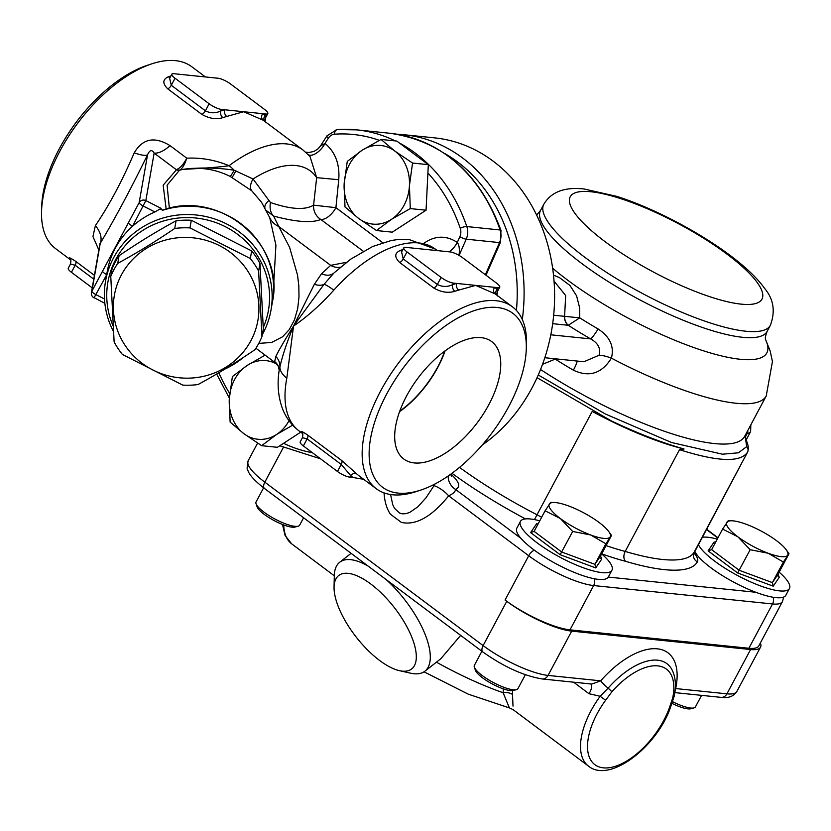<?xml version="1.0" encoding="UTF-8"?>
<svg xmlns="http://www.w3.org/2000/svg" width="831" height="831" viewBox="0 0 831 831"><rect width="100%" height="100%" fill="white"/><g stroke="black" fill="none" stroke-linecap="round" stroke-linejoin="round"><path stroke-width="1.25" d="M748.876 648.263L569.993 629.846L593.646 585.554L772.529 603.96L748.876 648.263A51.865 12.984 28.1 0 0 758.817 645.874L782.47 601.582L783.685 597.053M435.091 483.922L434.031 485.647A14.823 5.048 -142.1 0 1 448.698 495.837L528.713 555.742L505.061 600.034A51.865 12.984 28.1 0 0 569.993 629.846M610.951 420.715A165.473 41.436 -151.9 0 1 592.212 411.418A133.365 33.396 -151.9 0 0 684.058 449C661.902 442.736 637.533 433.315 610.951 420.715L537.055 377.669M694.269 551.961A39.514 9.899 -151.9 0 1 694.238 552.002A39.514 9.899 -151.9 0 1 694.217 552.054A165.473 41.436 -151.9 0 1 625.182 551.42L679.498 449.685C717.766 461.818 740.431 462.67 747.516 452.23L747.599 452.074M746.664 441.24L745.106 435.537L746.705 446.652L738.375 452.812L722.43 454.204L671.552 442.518L605.207 413.921L538.259 374.968M746.726 441.417A4.944 3.823 160.5 0 0 746.695 441.334L746.695 441.334A4.944 3.823 160.5 0 0 746.269 440.534M679.498 449.685L684.058 449M541.667 517.256A133.365 33.396 -151.9 0 1 537.023 514.773L592.212 411.418M459.522 467.375A165.473 41.436 -151.9 0 0 537.023 514.773L534.478 519.604M606.09 545.603A133.365 33.396 -151.9 0 0 625.182 551.42C623.343 555.472 623.447 558.764 625.463 561.278A172.89 43.285 28.1 0 0 697.375 561.881A46.931 11.748 28.1 0 0 694.976 554.132A54.337 13.608 -151.9 0 1 693.947 552.698M550.808 334.8L590.602 338.892C598.102 343.037 600.927 348.48 599.068 355.232L583.902 361.745L544.824 357.725M554.048 281.107L565.662 295.524L564.602 316.341A9.879 8.154 -84.1 0 0 568.238 325.285L579.758 317.858L579.591 307.636L576.589 295.846L569.983 285.49L559.429 277.596L553.498 275.113M577.254 361.059A14.823 2.202 -59.7 0 1 573.369 370.169C589.137 377.586 601.8 373.576 611.387 358.14C614.431 346.558 610.006 336.825 598.091 328.962A154.358 38.652 -151.9 0 1 579.758 317.858L564.675 316.351A9.879 8.154 -86.9 0 0 568.404 325.274M542.539 364.321L555.233 359.117M573.369 370.169A158.067 39.576 28.1 0 1 555.243 359.137L555.243 358.795M599.068 355.232A14.823 3.719 -159.1 0 1 611.387 358.14A158.067 39.576 28.1 0 0 766.234 395.961L772.435 361.578L770.233 351.191L765.548 339.515M552.677 323.685L568.238 325.285A168.07 42.08 28.1 0 0 590.602 338.892A14.823 2.026 120.1 0 0 598.091 328.962M434.031 485.647L425.991 497.811L417.713 506.931L409.735 512.405L406.037 513.641L402.609 513.859L399.514 513.039L394.517 508.375L392.699 504.614L390.591 494.528M384.026 492.876C384.628 501.747 386.768 508.863 390.425 514.212L401.394 522.419C415.947 525.608 431.715 516.747 448.698 495.837C453.29 493.676 455.544 491.526 455.471 489.366A14.823 13.992 70.4 0 1 448.148 476.007M505.061 600.034L506.765 601.312A51.865 12.984 28.1 0 0 571.697 631.124L750.58 649.53A51.865 12.984 28.1 0 0 760.521 647.152A51.865 12.984 28.1 0 0 760.386 642.924M379.632 660.489A59.271 24.109 52 0 1 334.052 587.081A59.271 24.109 52 0 1 394.195 607.409A59.271 24.109 52 0 1 399.472 670.679A59.271 24.109 52 0 1 379.632 660.489M399.472 670.679L410.628 673.193A69.15 28.119 -128 0 0 424.942 671.168A69.15 28.119 -128 0 0 386.27 579.674M368.237 566.171A69.15 28.119 -128 0 0 339.702 562.244A69.15 28.119 -128 0 0 334.301 575.654L334.052 587.081M674.907 691.808L675.676 688.556A9.879 5.765 11.9 0 0 675.229 688.774M760.521 647.152L736.868 691.444A51.865 12.984 -151.9 0 1 726.928 693.833L675.676 688.556A74.094 37.478 126.8 0 0 657.331 648.834A74.094 37.478 126.8 0 0 600.688 680.838L591.765 684.058L542.176 678.958A7.406 6.118 -84.1 0 0 548.045 675.416A51.865 12.984 -151.9 0 1 483.112 645.604L264.819 482.167A51.865 12.984 -151.9 0 1 248.189 460.727L257.589 443.12M503.368 688.889L503.129 692.732L509.403 707.929L513.049 709.612L588.462 766.078A64.216 32.482 126.8 0 1 600.148 696.285L608.115 688.172A4.944 0.654 41.3 0 1 611.824 691.839A60.123 30.415 -53.2 0 1 657.778 665.88A60.123 30.415 -53.2 0 1 672.663 698.102L669.703 706.849A59.271 29.989 -53.2 0 1 603.337 767.844A59.271 29.989 -53.2 0 1 605.622 700.253L600.148 696.285L588.961 693.688A9.879 4.996 -53.2 0 0 590.799 683.965M513.007 706.121L512.498 694.467A9.879 6.669 -1.7 0 0 503.129 692.732A120.755 30.238 -151.9 0 1 436.441 662.162M512.498 694.467L512.571 690.623M571.697 631.124L548.045 675.416L600.688 680.838A9.879 1.309 -138.7 0 0 608.115 688.172A64.776 32.773 126.8 0 1 671.51 668.862C675.603 676.289 676.465 685.523 674.086 696.575A4.944 2.877 11.9 0 0 674.086 696.565L670.96 705.893A4.944 2.296 -161.1 0 1 670.97 705.903A4.944 2.296 -161.1 0 1 669.703 706.849M671.001 705.779A4.944 2.296 -161.1 0 1 670.97 705.893C658.36 745.646 609.871 783.986 588.462 766.078M460.665 635.372L440.814 658.744L424.942 671.168M256.052 503.731L257.101 506.827A22.229 5.568 28.1 0 0 264.248 514.379A22.229 5.568 28.1 0 0 294.984 527.051L298.142 526.21A24.701 6.181 -151.9 0 1 263.978 512.135A24.701 6.181 -151.9 0 1 256.052 503.731A24.701 6.181 -151.9 0 1 256.062 501.924L263.593 487.818M303.595 517.775L299.638 525.192A24.701 6.181 -151.9 0 1 298.142 526.21M539.755 520.84A51.865 12.984 28.1 0 0 520.445 521.369A51.865 12.984 28.1 0 0 537.075 542.809A51.865 12.984 28.1 0 0 583.03 567.666A51.865 12.984 28.1 0 0 611.896 570.336A51.865 12.984 28.1 0 0 611.948 570.232A51.865 12.984 28.1 0 0 601.654 553.893M611.948 570.232L608.344 576.984A51.865 12.984 -151.9 0 1 608.292 577.078A51.865 12.984 -151.9 0 1 569.64 570.44A51.865 12.984 -151.9 0 1 520.995 538.415A51.865 12.984 -151.9 0 1 516.84 528.121L520.445 521.369M608.811 531.632L611.502 535.444L600.522 556.012L594.892 564.332L605.872 543.775L590.685 534.977L572.673 531.456L560.302 518.492A34.58 8.653 28.1 0 0 590.685 534.977A34.58 8.653 28.1 0 0 610.099 536.971A34.58 8.653 28.1 0 0 608.811 531.632A34.58 8.653 28.1 0 0 599.13 522.491A34.58 8.653 28.1 0 0 568.747 506.006A34.58 8.653 28.1 0 0 554.267 502.506A34.58 8.653 28.1 0 0 549.333 504.012A34.58 8.653 28.1 0 0 560.302 518.492L545.105 510.805L550.735 502.485M474.345 667.179L475.405 670.264A22.229 5.568 28.1 0 0 482.541 677.826A22.229 5.568 28.1 0 0 513.288 690.488L516.435 689.647A24.701 6.181 -151.9 0 1 482.281 675.572A24.701 6.181 -151.9 0 1 474.345 667.179A24.701 6.181 -151.9 0 1 474.356 665.371L481.887 651.265M525.348 674.751L517.931 688.629A24.701 6.181 -151.9 0 1 516.435 689.647M560.167 554.724L595.734 567.916L594.892 564.332L561.694 552.013L534.125 531.373L530.625 532.609L560.167 554.724L572.673 531.456M611.502 535.444L605.872 543.775M534.125 531.373L545.105 510.805M600.522 556.012L601.769 559.003L600.647 558.162M537.979 524.153L536.66 523.686L530.625 532.609M698.3 544.398A51.865 12.984 28.1 0 0 714.577 561.07A51.865 12.984 28.1 0 0 760.718 586A51.865 12.984 28.1 0 0 789.45 588.504L785.846 595.245A51.865 12.984 -151.9 0 1 755.795 592.264A51.865 12.984 -151.9 0 1 694.695 551.15M717.246 539.111A51.865 12.984 28.1 0 0 702.102 537.293M789.45 588.504A51.865 12.984 28.1 0 0 779.156 572.164M786.313 549.904L789.003 553.716L778.024 574.283L772.394 582.604L783.373 562.036L768.187 553.238L750.175 549.717L737.803 536.764A34.58 8.653 28.1 0 0 768.187 553.238A34.58 8.653 28.1 0 0 787.601 555.243A34.58 8.653 28.1 0 0 786.313 549.904A34.58 8.653 28.1 0 0 776.621 540.752A34.58 8.653 28.1 0 0 746.238 524.278A34.58 8.653 28.1 0 0 731.768 520.777A34.58 8.653 28.1 0 0 726.824 522.284A34.58 8.653 28.1 0 0 737.803 536.764L722.606 529.077L728.236 520.757M671.905 703.327A22.229 5.568 28.1 0 0 690.779 708.76L693.937 707.919A24.701 6.181 -151.9 0 1 672.539 701.665M701.593 695.37L695.433 706.901A24.701 6.181 -151.9 0 1 693.937 707.919M737.668 572.985L773.235 586.187L772.394 582.604L739.195 570.284L711.627 549.644L708.126 550.87L737.668 572.985L750.175 549.717M789.003 553.716L783.373 562.036M711.627 549.644L722.606 529.077M778.024 574.283L779.27 577.265L778.138 576.423M715.481 542.414L714.161 541.957L708.126 550.87M409.434 185.614A39.514 32.617 -84.1 0 0 394.808 151.045A39.514 32.617 -84.1 0 0 362.171 150.224A39.514 32.617 -84.1 0 0 344.148 183.973A39.514 32.617 -84.1 0 0 358.774 218.543A39.514 32.617 -84.1 0 0 391.411 219.363A39.514 32.617 -84.1 0 0 409.434 185.614L410.285 208.591L391.411 219.363L376.505 230.54L358.774 218.543L345 206.95L344.148 183.973L347.265 161.401L362.171 150.224L381.045 139.452L394.808 151.045L412.55 163.042L409.434 185.614M381.045 139.452L396.813 141.073L428.318 164.663L426.054 210.212L392.274 232.161L376.505 230.54M426.054 210.212L410.285 208.591M428.318 164.663L412.55 163.042M276.962 364.227A39.514 32.617 -84.1 0 0 247.295 365.37A39.514 32.617 -84.1 0 0 229.273 399.119A39.514 32.617 -84.1 0 0 243.899 433.689A39.514 32.617 -84.1 0 0 276.536 434.509A39.514 32.617 -84.1 0 0 289.022 420.715M292.668 425.16L276.536 434.509L261.63 445.686L243.899 433.689L230.125 422.096L229.273 399.119L232.389 376.557L247.295 365.37L265.12 355.138M300.708 432.162L277.398 447.307L261.63 445.686M522.315 319.52A165.473 136.596 -84.1 0 0 404.105 134.736A165.473 136.596 -84.1 0 0 397.104 134.238M444.45 153.371A160.539 132.524 95.9 0 1 516.425 310.441M404.105 134.736L434.613 137.873A165.473 136.596 95.9 0 1 552.303 265.951A165.473 136.596 95.9 0 1 482.292 444.959M309.984 156.425L316.663 177.657L313.578 205.153C305.05 210.305 290.673 209.422 270.449 202.515L253.06 178.987L234.145 170.189C216.829 167.602 199.845 167.322 183.173 169.358C199.669 166.699 215.322 169.046 230.135 176.401L251.772 190.808L261.599 202.359L269.701 217.587L275.923 245.176L273.586 286.113M346.485 262.316L330.676 265.349L321.576 273.69L314.357 284.316L293.54 326.053C284.815 339.972 278.915 350.111 275.83 356.468L274.666 361.558L275.549 362.95L255.917 348.251M258.753 343.39L271.695 342.455L282.623 336.752L289.261 329.595L294.486 319.831L297.695 308.53L298.994 296.927L298.807 285.729L297.54 275.134L289.635 247.451L278.769 226.489A19.757 18.334 -21.8 0 1 269.701 217.587M266.429 210.586L273.544 216.039A14.823 9.806 104.9 0 1 270.449 202.515M262.326 334.623A83.973 81.023 -170.1 0 0 270.989 310.129A83.973 81.023 -170.1 0 0 226.562 223.934A83.973 81.023 -170.1 0 0 105.547 281.179L107.23 271.592A83.973 81.023 9.9 0 1 115.312 248.168A83.973 81.023 9.9 0 1 132.638 226.167L145.83 200.603A4.944 4.768 -170.1 0 0 139.182 202.598L91.877 291.182A4.944 4.768 -170.1 0 0 91.41 292.564L91.41 292.564A4.944 4.944 0 0 0 94.038 297.82L106.669 274.801M128.473 222.656A4.944 1.236 28.1 0 0 132.638 226.167A83.973 81.023 9.9 0 1 154.898 211.967L161.1 208.363L160.892 209.557L162.938 210.025C219.768 189.302 285.293 244.085 272.433 301.819A83.973 81.023 9.9 0 0 162.606 210.274M106.7 274.604A4.944 1.236 -151.9 0 1 102.587 271.124M94.017 297.633L104.862 303.315M99.98 243.597L100.25 243.348A24.701 16.204 30.9 0 0 95.378 225.617L92.947 236.555L98.847 250.017M104.498 298.983L96.043 294.693A4.944 1.236 -151.9 0 1 91.877 291.182L100.25 243.348C115.27 218.106 131.038 188.575 147.554 154.753C149.694 149.923 151.886 149.372 154.14 153.101A24.701 12.496 126.8 0 0 169.971 145.591C154.493 136.159 142.579 138.58 134.238 152.842C121.877 181.522 108.923 205.776 95.378 225.617M162.876 210.046L160.892 209.557M161.1 208.363L145.83 200.603L154.14 153.101L176.172 169.597A4.944 4.706 -116.4 0 0 179.527 170.178L183.173 169.358C205.215 168.257 220.516 167.041 229.065 165.712C215.343 160.019 201.258 157.506 186.788 158.181C183.433 164.445 180.098 168.184 176.785 169.41L163.156 185.209L166.169 209.08M169.368 208.269L167.083 185.199L179.527 170.178M154.898 211.967L143.347 206.098A4.944 1.236 28.1 0 1 139.182 202.598L147.554 154.753A24.701 5.152 25.9 0 1 134.238 152.842M176.785 169.41A4.944 4.55 -112.5 0 0 179.943 169.981C182.332 168.631 184.607 164.694 186.788 158.181L169.971 145.591M310.046 156.488L303.014 150.027A113.608 57.474 126.8 0 0 229.761 165.192A113.608 57.474 126.8 0 0 229.065 165.712A24.701 10.637 53.1 0 1 234.145 170.189A14.823 1.195 115.7 0 1 230.135 176.401M302.557 433.543L299.087 430.936A113.608 57.474 -53.2 0 1 286.83 378.136L293.54 326.053C307.148 316.829 320.569 304.863 333.813 290.144A113.608 57.474 -53.2 0 1 418.98 242.964A113.608 57.474 -53.2 0 1 435.267 249.051L408.551 239.338L398.516 239.453L391.38 240.471L372.672 246.485L350.807 259.116L334.342 272.63M286.83 378.136A24.701 14.761 -169.1 0 1 279.891 367.001C282.54 355.377 287.09 341.728 293.54 326.053L324.028 284.327A24.701 3.729 42 0 1 333.813 290.144M299.087 430.936C291.317 424.963 285.729 417.391 282.311 408.218C278.125 396.47 277.076 383.829 279.185 370.294L279.891 367.001A14.823 13.473 -160.7 0 0 275.83 356.468M279.185 370.294L278.478 366.471A14.823 14.179 -24.8 0 0 278.478 366.461A14.823 14.179 -24.8 0 0 274.666 361.558M340.461 267.177A14.823 14.044 -112.1 0 1 330.676 265.349L278.769 226.489L273.544 216.039C295.95 222.054 311.718 223.196 320.828 219.477A14.823 13.961 71.6 0 1 313.578 205.153L335.911 207.677L338.747 179.714L316.663 177.657A101.257 51.221 -53.2 0 0 253.06 178.987A14.823 8.092 -47.3 0 0 251.772 190.808M328.318 138.216A9.879 8.154 95.9 0 1 334.571 134.196A4.944 2.763 -94 0 1 336.991 129.553L326.936 135.848A4.944 1.454 32.6 0 0 328.318 138.216L325.004 143.41A14.823 7.5 -53.2 0 1 308.498 154.836A14.823 7.5 -53.2 0 0 325.035 143.441L320.486 145.944L317.972 148.894L314.025 151.398L308.976 152.499L305.673 152.166M264.86 207.708A14.823 6.305 153 0 1 268.579 200.749M314.357 284.316A14.823 8.829 32.7 0 0 324.028 284.327L333.958 272.984M321.576 273.69A14.823 11.146 -131.3 0 0 333.719 273.191M458.92 255.782C459.844 249.632 459.304 245.207 457.32 242.486A14.823 7.5 -53.2 0 1 449.228 251.835M151.865 63.821L147.222 65.348A108.674 54.971 126.8 0 0 41.706 206.275L41.55 211.147A113.608 57.474 -53.2 0 1 151.865 63.821A113.608 57.474 -53.2 0 1 175.486 60.653A113.608 57.474 -53.2 0 1 191.774 66.74L205.413 76.951M70.614 259.885L55.594 248.625A113.608 57.474 -53.2 0 1 41.55 211.147M94.412 275.362L75.683 261.339C69.555 257.298 67.872 256.758 70.635 259.739M170.085 77.512A4.944 3.428 71.3 0 1 168.319 76.784C162.544 79.485 162.367 83.516 167.779 88.865L201.891 114.408C209.194 118.573 216.195 119.654 222.895 117.649A113.608 57.474 -53.2 0 1 226.738 116.454L243.712 111.738L263.178 120.204A113.608 57.474 -53.2 0 1 263.406 120.37L303.014 150.027M204.177 76.826L180.369 74.374M497.27 307.491A108.674 54.971 -53.2 0 1 526.283 349.155A108.674 54.971 -53.2 0 1 420.766 490.082A108.674 54.971 -53.2 0 1 379.351 409.444A108.674 54.971 -53.2 0 1 497.27 307.491M414.274 462.929A73.336 37.094 -53.2 0 1 403.222 458.587A73.336 37.094 -53.2 0 1 418.024 378.063A73.336 37.094 -53.2 0 1 491.121 341.188A73.336 37.094 -53.2 0 1 483.902 413.111A73.336 37.094 -53.2 0 1 414.274 462.929M526.283 349.155L526.439 344.273A113.608 57.474 126.8 0 0 512.395 306.795A113.608 57.474 126.8 0 0 496.117 300.718A113.608 57.474 126.8 0 0 388.815 377.014A113.608 57.474 126.8 0 0 376.214 488.69A113.608 57.474 126.8 0 0 416.134 491.609L420.766 490.082M226.738 116.454A4.944 3.553 74.2 0 1 224.692 109.775A118.553 59.967 126.8 0 0 220.682 111.022L221.524 109.453L265.899 114.013L265.058 115.592A4.944 4.259 -48.1 0 0 264.757 121.378M436.109 250.484L405.705 247.358A9.879 2.472 -151.9 0 0 403.814 247.815A9.879 2.472 -151.9 0 0 406.982 251.897L441.095 277.429L437.335 284.472L403.222 258.94L401.591 251.99L403.814 247.815M265.899 114.013A9.879 2.472 -151.9 0 0 267.79 113.567A9.879 2.472 -151.9 0 0 264.622 109.484L230.509 83.941A9.879 2.472 -151.9 0 0 218.148 78.259L173.772 73.699A9.879 2.472 -151.9 0 0 171.872 74.146A9.879 2.472 -151.9 0 0 175.04 78.239L209.152 103.771L205.392 110.814L171.279 85.271L169.649 78.343L171.872 74.146M221.524 109.453A9.879 2.472 -151.9 0 1 209.152 103.771M267.79 113.567L265.556 117.742L265.058 115.592A118.553 59.967 126.8 0 0 262.721 113.691A4.944 4.259 -53.7 0 0 263.178 120.204M92.231 287.858L71.424 272.288A9.879 2.472 28.1 0 1 68.256 268.205L70.49 264.029L75.185 265.245L93.758 279.143M353.019 477.493L349.851 477.16L350.682 475.592A4.944 4.259 131.9 0 1 357.143 474.262L341.738 460.54A4.944 2.503 126.8 0 1 341.24 464.446L337.479 471.489L303.367 445.946A9.879 2.472 28.1 0 1 300.199 441.863L302.432 437.688L307.127 438.903L341.24 464.446L350.682 475.592A118.553 59.967 126.8 0 0 353.019 477.493L363.708 479.321M337.479 471.489A9.879 2.472 28.1 0 0 349.851 477.16M341.738 460.54L307.626 434.997C301.497 430.957 299.814 430.416 302.567 433.398M402.027 251.17A4.944 3.428 71.3 0 1 400.262 250.443C394.476 253.133 394.289 257.163 399.721 262.534L433.834 288.066C441.136 292.232 448.138 293.312 454.837 291.307A113.608 57.474 -53.2 0 1 458.681 290.112L475.654 285.397L495.12 293.862A113.608 57.474 -53.2 0 1 495.349 294.029L512.395 306.795M458.681 290.112A4.944 3.553 74.2 0 1 456.635 283.433A118.553 59.967 126.8 0 0 452.625 284.68L453.466 283.111L497.842 287.671A9.879 2.472 -151.9 0 0 499.732 287.225A9.879 2.472 -151.9 0 0 496.564 283.142L462.452 257.6A9.879 2.472 -151.9 0 0 450.08 251.918L412.311 248.033M499.732 287.225L497.499 291.401L497 289.25A4.944 4.259 -48.1 0 0 496.699 295.036M453.466 283.111A9.879 2.472 -151.9 0 1 441.095 277.429M454.837 291.307A4.944 3.428 -108.7 0 1 452.625 284.68C447.452 287.079 442.352 287.007 437.335 284.472A4.944 2.503 -53.2 0 1 433.834 288.066M497.842 287.671L497 289.25A118.553 59.967 126.8 0 0 494.663 287.349A4.944 4.259 -53.7 0 0 495.12 293.862M222.895 117.649A4.944 3.428 -108.7 0 1 220.682 111.022C215.509 113.421 210.409 113.348 205.392 110.814A4.944 2.503 -53.2 0 1 201.891 114.408M399.534 411.709A71.092 35.962 126.8 0 0 445.104 350.848M444.689 351.16A70.573 35.702 -53.2 0 1 399.711 411.231M105.547 281.179A83.973 81.023 -170.1 0 0 107.968 318.18A83.973 81.023 -170.1 0 0 113.442 331.444M225.056 368.974A83.973 81.023 -170.1 0 0 243.66 357.216M113.109 325.949A81.5 78.644 9.9 0 1 132.804 237.915A81.5 78.644 9.9 0 1 225.326 226.686A81.5 78.644 9.9 0 1 263.261 327.57M250.9 340.679A72.858 70.303 -170.1 0 0 182.54 237.469A72.858 70.303 -170.1 0 0 124.993 345.239A72.858 70.303 -170.1 0 0 250.9 340.679M258.618 271.051L261.973 336.597L263.313 328.962L259.958 263.406A81.5 78.644 -170.1 0 0 251.668 250.91L191.317 220.257A81.5 78.644 -170.1 0 0 176.068 220.807C157.329 230.956 138.33 242.59 119.072 255.709A81.5 78.644 -170.1 0 0 112.102 268.766L110.762 276.401A81.5 78.644 9.9 0 1 117.732 263.354C136.471 253.206 155.47 241.572 174.728 228.452A81.5 78.644 9.9 0 1 189.977 227.902L250.339 258.545A81.5 78.644 9.9 0 1 258.618 271.051L259.958 263.406M261.973 336.597A81.5 78.644 9.9 0 1 258.815 343.286A81.5 78.644 9.9 0 1 255.003 349.654C235.744 362.773 216.746 374.407 198.007 384.556A81.5 78.644 9.9 0 1 182.758 385.106L122.406 354.453A81.5 78.644 9.9 0 1 114.127 341.957L110.762 276.401M117.732 263.354L119.072 255.709M174.728 228.452L176.068 220.807M189.977 227.902L191.317 220.257M250.339 258.545L251.668 250.91M591.049 191.764A108.674 27.205 28.1 0 0 650.766 270.594A108.674 27.205 28.1 0 0 756.449 281.47A108.674 27.205 28.1 0 0 591.049 191.764M543.786 204.322A128.431 32.16 28.1 0 0 641.927 293.187A128.431 32.16 28.1 0 0 770.368 325.305C775.5 311.5 773.651 299.295 764.842 288.689C758.776 280.234 750.32 271.592 739.486 262.762C707.659 236.409 655.638 208.539 616.571 196.324L584.058 188.98C564.519 186.809 551.098 191.93 543.786 204.322L540.534 210.399A128.431 32.16 28.1 0 0 638.686 299.253A128.431 32.16 28.1 0 0 767.127 331.382L770.368 325.305M552.636 268.226A138.31 34.632 28.1 0 0 595.006 298.848A138.31 34.632 28.1 0 0 721.744 355.969A138.31 34.632 28.1 0 0 765.559 339.557M773.152 597.26A7.406 6.118 95.9 0 1 772.529 603.96A51.865 12.984 28.1 0 0 782.47 601.582M534.323 550.184A7.406 3.75 -53.2 0 0 528.713 555.742A51.865 12.984 28.1 0 0 593.646 585.554A7.406 6.118 -84.1 0 0 594.227 578.729M755.795 592.264L608.292 577.078M706.308 529.409L717.828 538.031M746.124 433.626A61.743 15.457 -151.9 0 1 747.235 433.429A39.514 9.899 28.1 0 0 750.622 431.601L746.217 439.848M747.807 430.479A4.944 4.529 -98.1 0 1 747.235 433.429L745.407 436.826M746.705 446.652A4.944 4.789 -150.7 0 1 747.516 452.23L694.217 552.054A7.406 7.178 29.3 0 0 697.375 561.881M451.981 473.275A172.89 43.285 28.1 0 0 525.472 518.908M694.976 554.132A7.406 6.295 -37.3 0 1 693.76 553.519M601.675 553.851A140.782 35.245 28.1 0 0 625.463 561.278M564.602 316.341L553.675 315.219M766.234 395.961L744.701 436.296A158.067 39.576 -151.9 0 1 540.545 369.504M520.995 538.415L455.471 489.366C460.935 487.008 459.408 481.907 450.89 474.075M283.278 447.587L264.819 482.167A7.406 3.75 -53.2 0 0 264.538 488.524L482.832 651.971A7.406 3.75 -53.2 0 1 483.112 645.604L506.765 601.312M750.58 649.53L726.928 693.833A7.406 6.118 95.9 0 1 721.059 697.365C728.403 698.372 733.68 696.399 736.868 691.444M573.619 682.199L588.961 693.688M282.478 524.475L285.085 535.496L291.723 543.89A64.216 32.482 -53.2 0 1 283.766 524.974M605.622 700.253L611.824 691.839M672.663 698.102A4.944 2.877 11.9 0 0 674.086 696.575M537.906 524.153L536.66 523.686M595.734 567.916L601.769 559.003M715.408 542.414L714.161 541.957M773.235 586.187L779.27 577.265M459.086 255.408L466.233 239.172L499.514 242.6L485.366 274.76M486 275.227L500.439 242.403A4.944 1.018 23.7 0 1 499.514 242.6A14.823 12.236 95.9 0 0 500.096 229.979A4.944 1.361 -18.8 0 1 500.979 230.416C479.622 173.388 442.663 141.021 390.103 133.292A165.473 136.596 95.9 0 1 500.096 229.979L466.814 226.562A165.473 136.596 -84.1 0 0 399.316 142.953M395.338 140.927A165.473 136.596 -84.1 0 0 356.821 129.875A165.473 136.596 -84.1 0 0 337.261 129.563A4.944 2.763 -94 0 0 336.991 129.553L356.821 129.875L390.103 133.292M382.686 242.694L335.911 207.677A14.823 7.5 126.8 0 1 320.828 219.477L363.23 251.222M338.747 179.714C339.9 164.195 335.329 152.104 325.035 143.441M232.223 177.439L235.89 170.812M459.865 236.71A4.944 1.018 23.7 0 0 466.233 239.172A14.823 12.236 -84.1 0 0 466.814 226.562A4.944 1.361 161.2 0 0 460.249 228.296A9.879 8.154 95.9 0 1 459.865 236.71L457.289 242.455A14.823 7.5 -53.2 0 1 449.166 251.824M457.289 242.455C446.268 235.163 435.08 235.453 423.737 243.348M334.571 134.196A160.539 132.524 95.9 0 1 379.31 140.346M427.903 172.993A160.539 132.524 95.9 0 1 460.249 228.296M312.414 452.718A160.539 132.524 95.9 0 1 283.568 443.297M229.688 393.499A160.539 132.524 95.9 0 1 218.833 372.724M170.906 75.964A113.608 57.474 126.8 0 0 168.319 76.784M71.424 272.288L75.185 265.245A4.944 2.503 126.8 0 0 75.683 261.339M376.214 488.69L359.158 475.914A113.608 57.474 -53.2 0 1 357.143 474.262M402.848 249.622A113.608 57.474 126.8 0 0 400.262 250.443M303.367 445.946L307.127 438.903A4.944 2.503 126.8 0 0 307.626 434.997M399.721 262.534A4.944 2.503 -53.2 0 0 403.222 258.94L406.982 251.897M167.779 88.865A4.944 2.503 -53.2 0 0 171.279 85.271L175.04 78.239M540.534 210.399L536.618 215.063M767.127 331.382C765.465 335.766 764.967 338.581 765.621 339.827M706.464 529.118L717.974 537.74M693.542 553.924L747.536 452.189C748.762 449.259 748.482 445.634 746.695 441.334M750.829 424.818L750.622 431.601M451.358 476.256L450.745 474.179M542.176 678.958C523.499 675.78 503.721 666.774 482.832 651.971M264.538 488.524C250.91 477.95 248.677 472.631 248.054 470.834C246.838 470.616 246.89 467.251 248.189 460.727M674.803 692.607L721.059 697.365M291.723 543.89L334.291 575.769M351.098 553.332L339.702 562.244M424.018 671.822L468.217 694.145L509.403 707.929M554.267 502.506L550.662 502.412M731.768 520.777L728.164 520.684M99.959 243.701L91.41 292.564M278.468 366.461L275.549 362.95M326.936 135.848L320.486 145.944M216.662 374.002L229.325 398.091M279.767 445.769L320.558 458.816M500.439 242.403L500.979 230.416M437.355 250.609L435.267 249.051M302.816 433.605L302.276 433.076C302.931 433.117 302.983 434.655 302.432 437.688M70.874 259.947L70.334 259.417C70.988 259.459 71.051 260.996 70.49 264.029M497.499 291.401C496.948 294.434 497 295.981 497.655 296.013M265.556 117.732C265.006 120.775 265.058 122.323 265.712 122.354M270.989 310.129L272.433 301.819"/></g></svg>
